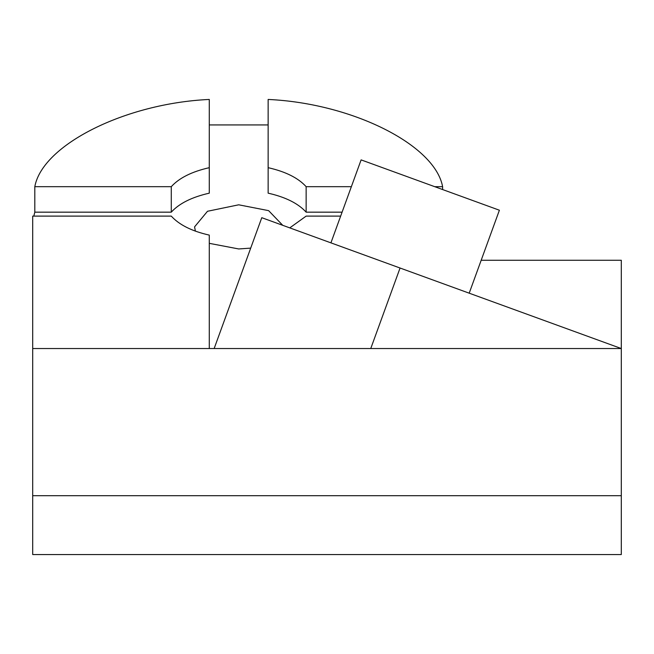 <?xml version="1.0" encoding="UTF-8"?>
<svg xmlns="http://www.w3.org/2000/svg" width="654" height="654" viewBox="0 0 654 654"><rect width="100%" height="100%" fill="white"/><g stroke="black" fill="none" stroke-linecap="round" stroke-linejoin="round"><path stroke-width="0.98" d="M282.741 225.319L268.622 210.645L238.71 204.808L207.498 211.275L194.565 226.881L195.391 231.132M209.28 243.337L238.71 248.953L250.703 248.119M330.924 242.855L361.114 159.887L499.394 210.22L469.196 293.18M214.152 348.541L261.78 217.692L621.3 348.541L621.3 554.551L32.7 554.551L32.7 495.691L621.3 495.691M481.18 260.251L621.3 260.251L621.3 348.541L32.7 348.541L32.7 216.106L171.274 216.106C179.18 224.829 191.843 231.164 209.28 235.113L209.28 348.541M171.274 186.676L34.809 186.676C42.469 144.763 125.445 103.275 209.28 99.449L209.28 167.677C191.843 171.626 179.18 177.962 171.274 186.676L171.274 212.166L34.809 212.166L33.828 216.106M351.37 186.676L306.146 186.676C298.24 177.962 285.577 171.626 268.14 167.677L268.14 99.449C351.975 103.275 434.951 144.763 442.611 186.676L434.722 186.676M32.7 348.541L32.7 495.691M289.771 227.878L306.146 216.106L340.652 216.106M442.611 186.676L442.611 189.546M34.809 212.166L34.809 186.676M268.14 124.93L209.28 124.93M342.091 212.166L306.146 212.166C298.24 203.451 285.577 197.116 268.14 193.167L268.14 167.677M209.28 167.677L209.28 193.167C191.843 197.116 179.18 203.451 171.274 212.166M306.146 212.166L306.146 186.676M370.753 348.541L400.06 268.017"/></g></svg>
